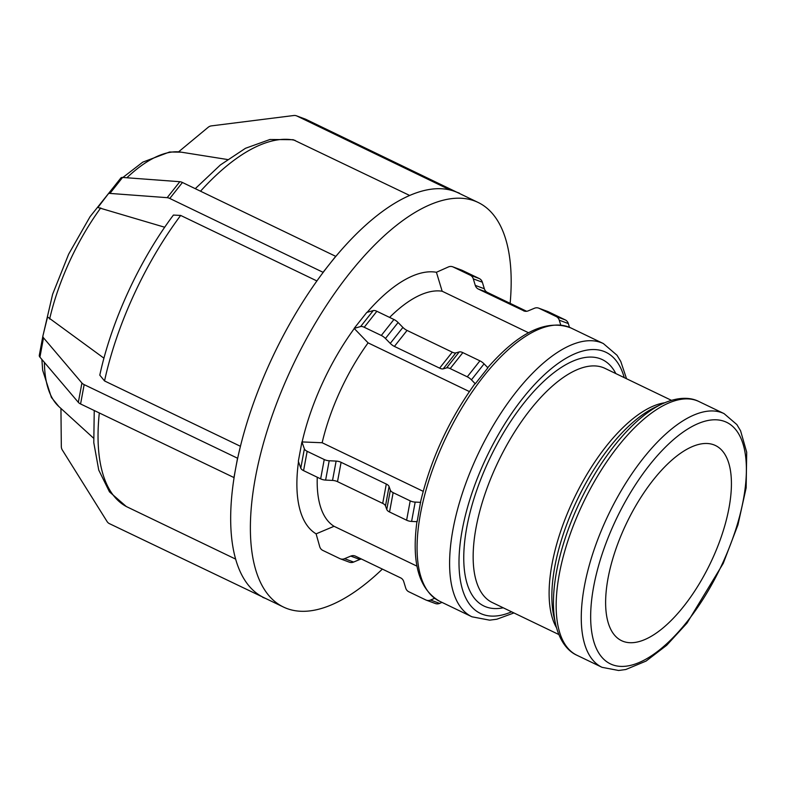 <?xml version="1.0" encoding="UTF-8"?>
<svg xmlns="http://www.w3.org/2000/svg" width="786" height="786" viewBox="0 0 786 786"><rect width="100%" height="100%" fill="white"/><g stroke="black" fill="none" stroke-linecap="round" stroke-linejoin="round"><path stroke-width="1.18" d="M122.577 177.449L179.827 181.704L167.172 197.669L109.932 193.415L122.577 177.449A6.73 2.83 -141.6 0 0 120.857 177.99A6.73 2.83 -141.6 0 0 120.848 178.009L108.222 193.946A6.73 2.83 38.4 0 0 108.203 193.975L97.896 207.494L164.706 227.242M316.905 280.946L180.662 215.433L173.411 215.069C139.377 260.431 111.347 321.356 99.793 375.177M60.944 408.455L61.318 446.527A6.73 6.082 110.4 0 0 62.31 449.985L107.063 521.521A6.73 6.082 110.4 0 0 109.431 523.653L262.897 597.144A224.491 96.305 -64.3 0 1 234.081 477.613L80.575 403.965L84.161 384.629L237.667 458.277A224.491 96.305 -64.3 0 1 323.184 272.369L169.786 198.465L182.44 182.49A6.73 2.83 -141.6 0 0 179.827 181.704M167.172 197.669A6.73 2.83 38.4 0 1 169.786 198.465M120.857 177.99L108.213 193.955A6.73 2.83 38.4 0 1 109.932 193.415M182.44 182.49L335.828 256.393A224.491 96.305 -64.3 0 1 450.162 190.006L296.921 116.014L305.98 119.384A6.73 6.082 -69.6 0 0 305.518 119.177L296.46 115.817A6.73 6.082 110.4 0 1 296.921 116.014M335.789 256.236L329.462 264.224A224.491 96.305 -64.3 0 1 335.828 256.393M323.184 272.369A224.491 96.305 -64.3 0 1 329.462 264.224L323.144 272.202M360.617 326.544L354.142 328.391L366.787 312.425L373.271 310.578L360.617 326.544A6.73 2.83 38.4 0 1 364.223 327.261L376.867 311.285A6.73 2.83 -141.6 0 0 373.271 310.578M376.867 311.285L393.943 319.499L381.298 335.465L364.223 327.261M398.099 322.515L402.904 327.428L390.259 343.394L385.445 338.481L398.099 322.515A6.73 2.83 -141.6 0 0 393.943 319.499M407.06 330.434L452.255 352.167L439.61 368.143L394.405 346.41L407.06 330.434A6.73 2.83 38.4 0 1 402.904 327.428M455.851 352.885L459.24 351.922L446.595 367.887L443.206 368.85L455.851 352.885A6.73 2.83 38.4 0 1 452.255 352.167M462.846 352.629L479.922 360.843L467.267 376.808L450.191 368.595L462.846 352.629A6.73 2.83 -141.6 0 0 459.24 351.922M484.068 363.859L487.939 367.809L475.294 383.774L471.423 379.825L484.068 363.859A6.73 2.83 -141.6 0 0 479.922 360.843M475.294 383.774L474.636 384.148C448.718 420.333 430.728 459.466 420.638 501.556L417.15 521.698L411.599 521.423L415.185 502.097A6.73 3.252 -169.5 0 1 410.204 500.869L406.617 520.204A6.73 3.252 10.5 0 0 411.599 521.423M467.267 376.808A6.73 2.83 38.4 0 1 471.423 379.825M446.595 367.887A6.73 2.83 38.4 0 1 450.191 368.595M439.61 368.143A6.73 2.83 -141.6 0 0 443.206 368.85M390.259 343.394A6.73 2.83 -141.6 0 0 394.405 346.41M381.298 335.465A6.73 2.83 38.4 0 1 385.445 338.481M469.38 391.566L368.094 342.863L354.142 328.391M103.948 358.19L47.553 316.945L42.906 335.927A6.73 3.252 -169.5 0 0 42.886 336.015A6.73 3.252 -169.5 0 0 43.515 337.823L81.921 383.018L78.335 402.353A6.73 3.252 10.5 0 0 80.575 403.965M78.335 402.353L39.929 357.149L43.515 337.823M42.876 336.103L39.32 355.262A6.73 3.252 10.5 0 0 39.3 355.351A6.73 3.252 10.5 0 0 39.929 357.149M84.161 384.629A6.73 3.252 -169.5 0 1 81.921 383.018M99.802 375.177L104.538 380.945L240.437 446.291M237.51 458.376L235.721 468.043A224.491 96.305 -64.3 0 1 237.667 458.277M234.081 477.613A224.491 96.305 -64.3 0 1 235.721 468.043L233.923 477.701M301.922 441.929L304.379 448.816L300.792 468.142L298.336 461.254L301.922 441.929L322.152 442.744L423.182 491.329M300.792 468.142A6.73 3.252 10.5 0 0 303.573 470.647L307.159 451.321A6.73 3.252 -169.5 0 1 304.379 448.816M307.159 451.321L324.235 459.525L320.649 478.861L303.573 470.647M329.206 460.753L336.123 461.087L332.527 480.423L325.62 480.089L329.206 460.753A6.73 3.252 -169.5 0 1 324.235 459.525M341.095 462.315L386.299 484.048L382.703 503.384L337.508 481.651L341.095 462.315A6.73 3.252 10.5 0 0 336.123 461.087M389.07 486.554L390.357 490.159L386.771 509.485L385.484 505.889L389.07 486.554A6.73 3.252 10.5 0 0 386.299 484.048M406.617 520.204L389.542 511.991L393.138 492.655A6.73 3.252 -169.5 0 1 390.357 490.159M393.138 492.655L410.204 500.869M415.185 502.097L420.746 502.362M386.771 509.485A6.73 3.252 10.5 0 0 389.542 511.991M382.703 503.384A6.73 3.252 -169.5 0 1 385.484 505.889M332.527 480.423A6.73 3.252 -169.5 0 1 337.508 481.651M320.649 478.861A6.73 3.252 10.5 0 0 325.62 480.089M94.241 410.538L93.789 442.656L98.741 470.077L109.48 491.859L126.3 506.528L235.662 559.121M382.36 569.093A224.491 96.305 -64.3 0 1 283.51 607.067L263.772 597.576A224.491 96.305 -64.3 0 1 262.897 597.144M262.779 597.389L265.501 598.401M344.573 558.689L350.772 556.095L359.841 559.455L353.631 562.059L344.573 558.689A6.73 6.082 110.4 0 1 340.338 558.817A6.73 6.082 110.4 0 1 339.876 558.62L322.8 550.406A6.73 6.082 110.4 0 1 319.745 546.751L316.11 533.851L334.05 526.296L417.022 566.185M442.007 602.39L439.61 603.402L430.551 600.032A6.73 6.082 110.4 0 1 426.317 600.16A6.73 6.082 110.4 0 1 425.845 599.964L408.779 591.75A6.73 6.082 110.4 0 1 405.723 588.095L403.729 581.552A6.73 6.082 -69.6 0 0 400.673 577.897L355.478 556.164A6.73 6.082 -69.6 0 0 355.007 555.967A6.73 6.082 -69.6 0 0 350.772 556.095M430.551 600.032L434.658 598.313M426.317 600.16L435.375 603.52A6.73 6.082 -69.6 0 0 439.61 603.402M359.841 559.455A6.73 6.082 110.4 0 1 361.432 559.033M340.338 558.817L349.406 562.187A6.73 6.082 -69.6 0 0 353.631 562.059M409.653 195.459L293.198 139.712L269.962 139.495L245.478 148.289L220.375 164.962L195.262 188.66M334.05 526.296A129.936 55.747 -64.3 0 1 317.259 477.23M322.152 442.744A129.936 55.747 -64.3 0 1 368.094 342.863M316.11 533.851A144.486 61.986 -64.3 0 1 298.493 461.706M302.168 441.781A144.486 61.986 -64.3 0 1 354.201 328.646M178.589 151.836L208.143 127.322A6.73 6.082 110.4 0 1 211.375 125.888L293.807 115.513A6.73 6.082 110.4 0 1 296.46 115.817M305.98 119.384L459.221 193.366M462.217 270.355A6.73 6.082 -69.6 0 0 461.746 270.148L452.687 266.788A6.73 6.082 110.4 0 1 453.158 266.985L462.217 270.355L479.293 278.558L470.234 275.198A6.73 6.082 110.4 0 1 473.29 278.853L482.349 282.213A6.73 6.082 -69.6 0 0 479.293 278.558M528.546 332.763L442.164 291.233L436.417 272.28L448.462 266.916A6.73 6.082 110.4 0 1 452.687 266.788M482.349 282.213L484.343 288.757L475.284 285.397L473.29 278.853M524.488 311.138L478.34 289.051L487.399 292.412A6.73 6.082 110.4 0 1 484.343 288.757M487.399 292.412L526.64 311.285M548.196 311.688A6.73 6.082 -69.6 0 0 547.724 311.492L538.665 308.132A6.73 6.082 110.4 0 1 539.137 308.328L548.196 311.688L565.272 319.902L556.213 316.542A6.73 6.082 110.4 0 1 559.259 320.197L568.327 323.557A6.73 6.082 -69.6 0 0 565.272 319.902M568.327 323.557L569.467 327.3M560.723 324.972L559.259 320.197M556.213 316.542L539.137 308.328M523.535 310.784A6.73 6.082 -69.6 0 0 523.997 310.981A6.73 6.082 -69.6 0 0 528.231 310.853L534.431 308.259A6.73 6.082 110.4 0 1 538.665 308.132M475.284 285.397A6.73 6.082 -69.6 0 0 478.34 289.051M470.234 275.198L453.158 266.985M459.338 193.12L454.809 191.44A224.491 96.305 -64.3 0 1 458.346 192.943L478.085 202.434A224.491 96.305 -64.3 0 1 510.143 303.347M450.162 190.006A224.491 96.305 -64.3 0 1 454.809 191.44L450.27 189.76M713.737 444.788A108.281 46.453 -64.3 0 1 715.447 445.515A108.281 46.453 -64.3 0 1 711.31 561.283A108.281 46.453 -64.3 0 1 623.308 641.415A108.281 46.453 -64.3 0 1 621.598 640.688A108.281 46.453 -64.3 0 1 625.735 524.92A108.281 46.453 -64.3 0 1 713.737 444.788M283.51 607.067A224.491 96.305 -64.3 0 1 292.078 367.052A224.491 96.305 -64.3 0 1 474.538 200.931A224.491 96.305 -64.3 0 1 478.085 202.434M367.16 312.317A144.486 61.986 -64.3 0 1 436.417 272.28M389.601 317.406A129.936 55.747 -64.3 0 1 442.164 291.233M41.874 359.448L42.67 370.275L51.404 397.451L58.871 406.559A142.295 61.043 -64.3 0 1 44.409 362.425M49.626 319.047A142.295 61.043 -64.3 0 1 100.746 207.907M126.87 177.764A142.295 61.043 -64.3 0 1 181.202 152.16L227.488 159.519M200.528 191.195A202.041 86.676 -64.3 0 1 295.084 140.37M126.605 506.675A202.041 86.676 -64.3 0 1 99.311 412.974M417.022 521C411.363 562.452 418.83 589.166 439.443 601.162A151.59 65.032 -64.3 0 1 445.23 439.089A151.59 65.032 -64.3 0 1 568.445 326.907A151.59 65.032 -64.3 0 1 570.832 327.919C546.417 318.851 518.583 332.242 487.33 368.113M721.823 412.66A140.763 60.384 115.7 0 0 607.411 516.834A140.763 60.384 115.7 0 0 602.037 667.324L618.641 670.487L625.813 669.505L646.092 661.065L666.695 645.277L687.023 623.082L723.248 563.365L737.946 524.852L746.15 487.841L746.7 452.215L740.589 430.816L736.865 424.587L724.044 413.603A140.763 60.384 115.7 0 0 721.823 412.66M722.619 563.179A134.033 57.496 -64.3 0 1 612.549 664.789A134.033 57.496 -64.3 0 1 614.426 523.024A134.033 57.496 -64.3 0 1 724.495 421.414A134.033 57.496 -64.3 0 1 722.619 563.179M602.037 667.324L576.934 655.259A140.763 60.384 -64.3 0 1 582.308 504.759A140.763 60.384 -64.3 0 1 696.72 400.595A140.763 60.384 -64.3 0 1 698.941 401.538L724.044 413.603M555.643 624.359L553.933 616.813A131.91 56.592 -64.3 0 1 577.464 499.316A131.91 56.592 -64.3 0 1 654.542 407.57L661.507 404.2A138.788 59.54 115.7 0 0 580.402 500.731A138.788 59.54 115.7 0 0 555.643 624.359C560.074 642.889 569.123 651.84 576.934 655.259M664.612 402.786A129.936 55.747 115.7 0 0 574.35 497.813A129.936 55.747 115.7 0 0 556.478 627.66M558.807 634.518L492.331 602.557A129.936 55.747 -64.3 0 1 497.283 463.642A129.936 55.747 -64.3 0 1 602.901 367.484A129.936 55.747 -64.3 0 1 604.945 368.349L671.421 400.32M615.841 373.596A136.676 58.636 115.7 0 0 600.229 358.73A136.676 58.636 115.7 0 0 480.678 479.568A136.676 58.636 115.7 0 0 503.227 607.794M511.598 611.822A144.86 62.143 -64.3 0 1 473.408 488.872A144.86 62.143 -64.3 0 1 603.648 351.303A144.86 62.143 -64.3 0 1 624.222 377.624M626.54 378.734L620.783 361.481L617.02 355.262L603.363 343.561A151.59 65.032 115.7 0 0 600.976 342.549A151.59 65.032 115.7 0 0 477.76 454.73A151.59 65.032 115.7 0 0 471.973 616.804L489.658 620.164L496.85 619.221L513.916 612.942M104.538 380.945A202.041 86.676 -64.3 0 1 180.662 215.433M39.3 355.351L42.886 336.015M43.476 333.608L52.633 294.219L68.647 254.173L90.066 216.681L115.552 184.69M122.891 177.469L142.767 162.142L169.56 152.003L181.202 152.16M58.871 406.559L93.514 438.116M661.507 404.2C678.75 396.085 691.385 397.569 698.941 401.538M603.363 343.561L570.832 327.919M471.973 616.804L439.443 601.162"/></g></svg>
